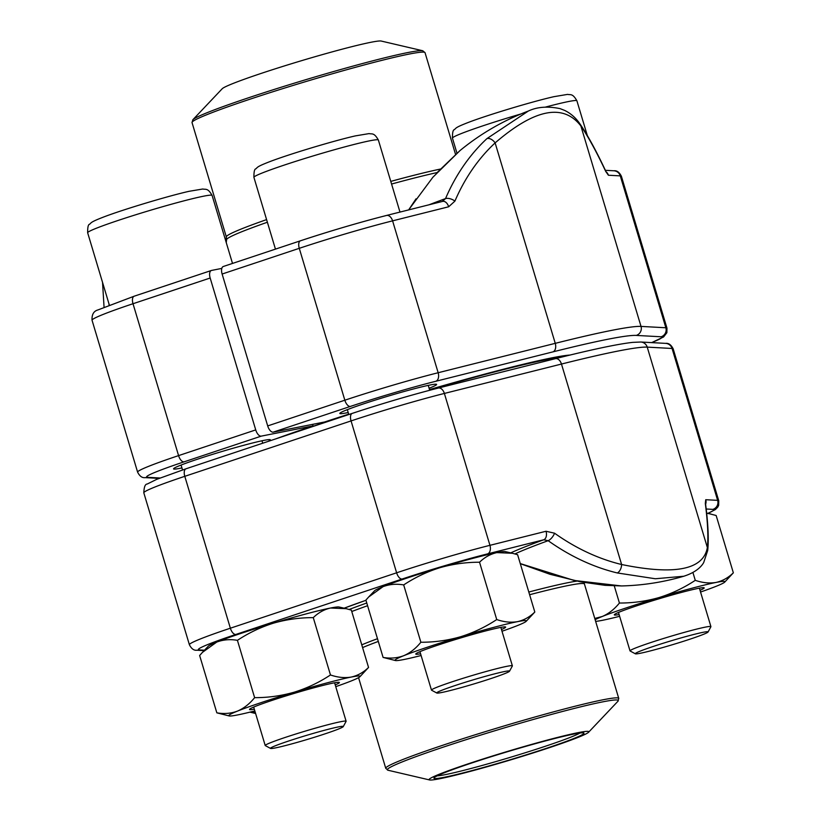 <?xml version="1.0" encoding="UTF-8"?>
<svg xmlns="http://www.w3.org/2000/svg" width="821" height="821" viewBox="0 0 821 821"><rect width="100%" height="100%" fill="white"/><g stroke="black" fill="none" stroke-linecap="round" stroke-linejoin="round"><path stroke-width="1.23" d="M221.803 268.405L211.561 270.427A7.215 3.52 71.6 0 0 211.356 270.489A7.215 3.52 71.6 0 0 210.166 278.021L255.731 429.906A7.215 3.52 71.6 0 0 261.273 436.125L312.719 425.966L313.027 424.272M276.03 438.783A178.29 9.647 -16.7 0 1 312.719 425.966M181.934 467.929A50.533 2.73 -16.7 0 1 173.59 468.719A50.533 2.73 -16.7 0 1 197.656 459.155A50.533 2.73 -16.7 0 1 270.242 439.717A50.533 2.73 -16.7 0 1 268.077 441.431M108.936 303.708A241.641 35.796 72.8 0 0 109.09 305.094M348.699 414.174A178.29 9.647 -16.7 0 0 324.675 421.973L273.239 432.133A7.215 3.52 -108.4 0 1 267.697 425.914L222.122 274.029A7.215 3.52 -108.4 0 1 223.312 266.497A7.215 3.52 -108.4 0 1 223.528 266.445M429.496 389.575A178.29 9.647 -16.7 0 1 570.02 355.052M348.196 412.522A50.533 2.73 -16.7 0 1 339.853 413.312A50.533 2.73 -16.7 0 1 387.43 396.338A50.533 2.73 -16.7 0 1 436.505 384.31A50.533 2.73 -16.7 0 1 429.096 388.251M459.904 150.684L432.913 177.213L408.868 209.581M223.312 266.497L300.465 240.789A7.215 3.52 71.6 0 1 300.671 240.727A78.683 4.259 -16.7 0 1 386.147 215.574A7.215 4.649 75.9 0 1 386.465 215.471L442.54 201.402A7.215 4.649 75.9 0 0 442.221 201.494L445.526 198.6A241.641 184.479 -110.4 0 1 486.966 138.585L528.375 111.02C537.18 106.863 547.751 106.063 560.096 108.639L564.653 110.414C570.841 113.431 575.952 117.957 580.006 123.981A7.215 6.445 145.6 0 1 580.878 125.952C563.257 103.2 534.676 108.844 495.125 142.895L555.253 343.342A252.642 13.659 -16.7 0 1 641.016 326.409L665.852 327.764A85.897 4.649 -16.7 0 1 666.96 328.143L621.394 176.269A85.897 4.649 163.3 0 0 620.286 175.879L665.852 327.764A7.215 7.132 93.1 0 1 661.1 336.774L636.265 335.42A245.428 13.269 163.3 0 0 552.954 351.87L435.859 381.262A78.683 4.259 163.3 0 0 350.382 406.426L273.239 432.133M442.54 201.402L442.591 201.381A7.215 4.649 75.9 0 1 448.666 206.779L454.916 201.114A7.215 3.633 23.2 0 0 445.526 198.6A166.642 9.01 -16.7 0 0 429.116 204.768M486.966 138.585A7.215 4.444 47.1 0 1 495.125 142.895A234.426 178.968 69.6 0 0 454.916 201.114M605.364 170.316L613.862 170.778A7.215 7.132 -86.9 0 1 620.286 175.879L608.392 175.232A7.215 7.132 -86.9 0 0 606.093 171.753M580.006 123.981C587.754 135.332 596.21 150.797 605.395 170.378A7.215 4.895 154.9 0 1 605.682 171.343L608.392 175.232M429.599 389.913A171.794 9.288 -16.7 0 1 561.287 357.197M297.53 431.62A171.794 9.288 -16.7 0 1 348.658 414.584M291.26 63.802A83.373 4.505 163.3 0 0 222.204 88.75L192.863 119.733A120.543 6.517 -16.7 0 1 292.707 83.66A120.543 6.517 -16.7 0 1 422.764 50.758L381.211 41.05A83.373 4.505 163.3 0 0 291.26 63.802M502.052 674.667A38.012 2.053 163.3 0 0 509.523 671.209A38.012 2.053 163.3 0 0 472.547 680.045A38.012 2.053 163.3 0 0 436.823 693.027A38.012 2.053 163.3 0 0 462.685 687.198A38.012 2.053 163.3 0 0 502.052 674.667M436.823 693.027L431.569 690.204A42.23 2.289 -16.7 0 1 431.477 690.102A42.23 2.289 -16.7 0 1 439.799 686.13A42.23 2.289 -16.7 0 1 484.595 671.917A42.23 2.289 -16.7 0 1 512.376 665.831A42.23 2.289 -16.7 0 1 512.355 665.975L509.523 671.209M700.6 635.454A38.012 2.053 163.3 0 0 708.061 631.996A38.012 2.053 163.3 0 0 671.085 640.821A38.012 2.053 163.3 0 0 635.362 653.803A38.012 2.053 163.3 0 0 661.223 647.974A38.012 2.053 163.3 0 0 700.6 635.454M635.362 653.803L630.118 650.991A42.23 2.289 -16.7 0 1 630.015 650.889A42.23 2.289 -16.7 0 1 638.338 646.917A42.23 2.289 -16.7 0 1 683.134 632.704A42.23 2.289 -16.7 0 1 710.914 626.618A42.23 2.289 -16.7 0 1 710.894 626.751L708.061 631.996M335.799 730.074A38.012 2.053 163.3 0 0 343.26 726.616A38.012 2.053 163.3 0 0 306.284 735.452A38.012 2.053 163.3 0 0 270.561 748.434A38.012 2.053 163.3 0 0 296.422 742.605A38.012 2.053 163.3 0 0 335.799 730.074M270.561 748.434L265.316 745.612A42.23 2.289 -16.7 0 1 265.214 745.509A42.23 2.289 -16.7 0 1 273.537 741.537A42.23 2.289 -16.7 0 1 318.332 727.324A42.23 2.289 -16.7 0 1 346.113 721.238A42.23 2.289 -16.7 0 1 346.093 721.382L343.26 726.616M335.738 686.654A68.574 3.705 163.3 0 0 351.419 680.886A68.574 3.705 163.3 0 0 359.947 676.709L368.547 667.442L351.347 610.116L346.164 608.679L330.555 608.022C324.121 609.469 318.363 612.671 313.273 617.638C299.788 617.597 286.56 619.434 273.588 623.129C260.719 627.162 248.66 632.899 237.423 640.339C230.137 639.066 223.261 639.641 216.775 642.063L202.448 652.367L199.647 655.507L216.836 712.833L229.162 715.943A68.574 3.705 163.3 0 0 237.638 714.927A68.574 3.705 163.3 0 0 254.838 710.924M237.423 640.339L254.623 697.655C249.584 703.874 243.868 708.349 237.485 711.099C230.999 713.521 224.123 714.096 216.836 712.833M313.273 617.638L330.473 674.965C319.225 682.405 307.167 688.131 294.298 692.165C281.336 695.869 268.108 697.696 254.623 697.655M368.547 667.442C363.467 672.409 357.699 675.611 351.265 677.058C344.728 678.177 337.8 677.479 330.473 674.965M346.175 608.669L339.032 607.006A68.574 3.705 163.3 0 0 330.555 608.022A68.574 3.705 163.3 0 0 273.588 623.129A68.574 3.705 163.3 0 0 216.775 642.063A68.574 3.705 163.3 0 0 208.247 646.24L202.448 652.367M254.315 709.19A46.92 2.535 -16.7 0 1 249.635 709.19A46.92 2.535 -16.7 0 1 293.723 693.56A46.92 2.535 -16.7 0 1 339.124 682.343A46.92 2.535 -16.7 0 1 335.214 684.919M359.947 676.709A68.574 3.705 163.3 0 0 351.265 677.058A68.574 3.705 163.3 0 0 294.298 692.165A68.574 3.705 163.3 0 0 237.485 711.099A68.574 3.705 163.3 0 0 229.162 715.943M510.754 552.872A171.62 9.277 -16.7 0 1 543.718 539.787L548.161 540.69A7.215 3.099 125.4 0 0 554.555 533.198A234.426 178.968 69.6 0 0 621.61 564.509C674.821 575.408 703.412 569.753 707.363 547.566A7.215 6.742 5.9 0 1 707.723 550.409L703.72 562.508C702.047 565.546 697.091 572.042 683.78 576.239L655.332 578.754L617.279 572.955A241.641 184.479 -110.4 0 1 548.161 540.69A166.642 9.01 163.3 0 0 514.972 553.918M520.268 563.575L574.156 580.457L621.405 585.937L604.954 585.322L580.488 581.822L550.06 574.3L520.298 563.678M252.427 711.54L255.321 712.525M204.501 650.201L199.39 649.924A78.683 4.259 163.3 0 1 235.904 634.428L402.167 579.021A78.683 4.259 163.3 0 1 487.643 553.857L543.718 539.787A7.215 4.649 -104.1 0 0 546.016 531.259L489.942 545.329L444.377 393.444A85.897 4.649 163.3 0 0 351.06 420.916L184.797 476.324A85.897 4.649 163.3 0 0 143.819 492.857C144.034 487.007 145.163 484.072 147.226 484.031L156.719 479.341L185.987 468.791A7.215 3.52 71.6 0 0 184.797 476.324L230.362 628.209L396.625 572.801L351.06 420.916A7.215 3.52 71.6 0 1 352.25 413.384C382.299 403.48 410.962 395.045 438.24 388.066A7.215 4.649 75.9 0 1 444.377 393.444L561.472 364.052L621.61 564.509A7.215 4.146 103.5 0 1 617.279 572.955M705.608 504.289A7.215 7.132 93.1 0 0 705.742 499.712L717.636 500.358L672.071 348.473L647.225 347.119L707.363 547.566A234.426 34.728 72.8 0 0 705.311 503.427A7.215 5.439 -7.3 0 1 705.65 504.617L705.496 503.899M549.044 747.777A83.373 4.505 -16.7 0 1 429.578 779.95A83.373 4.505 -16.7 0 1 507.665 751.369A83.373 4.505 -16.7 0 1 588.585 732.25A83.373 4.505 -16.7 0 1 549.044 747.777M546.612 748.249A78.323 4.238 -16.7 0 1 470.289 771.042A78.323 4.238 -16.7 0 1 433.981 777.949A78.323 4.238 -16.7 0 1 507.737 751.636A78.323 4.238 -16.7 0 1 583.793 732.999A78.323 4.238 -16.7 0 1 546.612 748.249M579.934 733.03A76.158 4.115 -16.7 0 1 544.949 746.392A76.158 4.115 -16.7 0 1 437.224 775.845M614.282 585.896L619.424 603.035C614.385 609.244 608.669 613.728 602.286 616.479L594.773 618.459M692.924 572.494L695.274 580.334C684.026 587.774 671.968 593.511 659.099 597.544C646.137 601.239 632.909 603.076 619.424 603.035M706.645 513.033L716.148 515.496L733.348 572.822C728.258 577.779 722.501 580.991 716.066 582.438C709.529 583.546 702.602 582.848 695.274 580.334M710.965 514.049L706.665 513.238M700.539 592.033A68.574 3.705 163.3 0 0 716.22 586.266A68.574 3.705 163.3 0 0 724.748 582.089L733.348 572.822M619.116 614.57A46.92 2.535 -16.7 0 1 614.436 614.57A46.92 2.535 -16.7 0 1 658.524 598.94A46.92 2.535 -16.7 0 1 703.925 587.723A46.92 2.535 -16.7 0 1 700.015 590.299M724.748 582.089A68.574 3.705 163.3 0 0 716.066 582.438A68.574 3.705 163.3 0 0 659.099 597.544A68.574 3.705 163.3 0 0 602.286 616.479A68.574 3.705 163.3 0 0 595.143 619.701M595.646 621.364A68.574 3.705 163.3 0 0 602.44 620.307A68.574 3.705 163.3 0 0 619.639 616.304M502 631.246A68.574 3.705 163.3 0 0 517.682 625.479A68.574 3.705 163.3 0 0 526.21 621.302L534.81 612.035L517.61 554.709L512.427 553.272L496.818 552.615C490.383 554.062 484.626 557.264 479.536 562.231C466.051 562.19 452.823 564.027 439.851 567.722C426.982 571.755 414.923 577.491 403.686 584.921C396.399 583.659 389.523 584.234 383.038 586.656L368.711 596.959L365.899 600.1L383.099 657.426L395.424 660.536A68.574 3.705 163.3 0 0 403.901 659.52A68.574 3.705 163.3 0 0 421.101 655.517M403.686 584.921L420.875 642.248C415.847 648.457 410.131 652.941 403.747 655.692C397.261 658.114 390.386 658.688 383.099 657.426M479.536 562.231L496.736 619.557C485.488 626.987 473.43 632.724 460.56 636.757C447.599 640.462 434.371 642.289 420.875 642.248M534.81 612.035C529.719 617.002 523.962 620.204 517.528 621.651C510.99 622.77 504.063 622.061 496.736 619.557M512.427 553.262L505.295 551.599A68.574 3.705 163.3 0 0 496.818 552.615A68.574 3.705 163.3 0 0 439.851 567.722A68.574 3.705 163.3 0 0 383.038 586.656A68.574 3.705 163.3 0 0 374.509 590.833L368.701 596.959M420.578 653.783A46.92 2.535 -16.7 0 1 415.898 653.783A46.92 2.535 -16.7 0 1 459.986 638.153A46.92 2.535 -16.7 0 1 505.387 626.936A46.92 2.535 -16.7 0 1 501.477 629.512M526.21 621.302A68.574 3.705 163.3 0 0 517.528 621.651A68.574 3.705 163.3 0 0 460.56 636.757A68.574 3.705 163.3 0 0 403.747 655.692A68.574 3.705 163.3 0 0 395.424 660.536M210.166 278.021L133.012 303.729L178.578 455.614L255.731 429.906M134.418 296.145A7.215 3.52 -108.4 0 0 134.203 296.196A7.215 3.52 -108.4 0 0 133.012 303.729A85.897 4.649 163.3 0 0 92.044 320.252L137.61 472.137A85.897 4.649 -16.7 0 1 178.578 455.614A7.215 3.52 71.6 0 0 184.12 461.833A78.683 4.259 163.3 0 0 147.606 477.319L160.064 478.007M261.273 436.125L184.12 461.833M159.089 478.386L145.143 477.627A7.215 7.132 -86.9 0 0 147.606 477.319M267.697 425.914L344.841 400.207A85.897 4.649 -16.7 0 1 438.157 372.734L555.253 343.342A7.215 4.649 75.9 0 1 552.954 351.87M448.666 206.779L392.592 220.849A85.897 4.649 163.3 0 0 299.275 248.322L344.841 400.207A7.215 3.52 -108.4 0 0 350.382 406.426M435.859 381.262A7.215 4.649 75.9 0 0 438.157 372.734L392.592 220.849A7.215 4.649 75.9 0 0 386.465 215.471C359.177 222.45 330.514 230.886 300.465 240.789A7.215 3.52 71.6 0 0 299.275 248.322L222.122 274.029M605.682 171.343A234.426 34.728 72.8 0 0 580.878 125.952L641.016 326.409A7.215 7.132 93.1 0 1 636.265 335.42M651.607 342.603A78.683 4.259 163.3 0 0 661.1 336.774M267.379 222.245A122.196 6.609 163.3 0 0 226.586 239.629L226.268 242.636M437.039 172.574A122.196 6.609 163.3 0 0 391.566 184.037M390.775 181.4A121.631 6.578 -16.7 0 1 440.272 169.085M455.542 154.379L425.032 52.677A121.631 6.578 163.3 0 0 293.107 85.435A121.631 6.578 163.3 0 0 192.032 122.586L226.339 236.941A121.631 6.578 -16.7 0 1 266.589 219.607M253.915 177.367C253.863 171.835 254.489 169.013 255.793 168.88C257.815 167.207 256.46 166.776 270.253 161.47C289.361 154.163 333.511 140.832 355.298 135.906L369.07 133.597C372.026 134.357 373.986 132.273 378.368 140.032A64.962 3.51 163.3 0 0 335.625 149.391A64.962 3.51 163.3 0 0 266.712 171.25A64.962 3.51 163.3 0 0 253.915 177.367L275.445 249.122M520.955 113.955A64.962 3.51 163.3 0 0 465.25 132.037A64.962 3.51 163.3 0 0 452.453 138.154L456.948 153.147M452.453 138.154C452.402 132.622 453.028 129.79 454.341 129.667C456.353 127.994 454.998 127.563 468.791 122.257C487.9 114.95 532.049 101.619 553.847 96.693L567.609 94.384C570.564 95.144 572.535 93.06 576.906 100.819A64.962 3.51 163.3 0 0 545.575 107.058M87.652 232.774C87.601 227.243 88.227 224.42 89.54 224.287C91.552 222.614 90.197 222.183 103.99 216.877C123.099 209.571 167.248 196.24 189.046 191.314L202.808 189.004C205.763 189.764 207.734 187.681 212.105 195.439A64.962 3.51 163.3 0 0 169.362 204.798A64.962 3.51 163.3 0 0 100.449 226.658A64.962 3.51 163.3 0 0 87.652 232.774L109.326 305.002M402.167 579.021A7.215 3.52 -108.4 0 1 396.625 572.801A85.897 4.649 -16.7 0 1 489.942 545.329A7.215 4.649 -104.1 0 1 487.643 553.857M554.555 533.198L546.016 531.259M705.742 499.712L705.311 503.427M673.179 348.863A85.897 4.649 163.3 0 0 672.071 348.473A7.215 7.132 93.1 0 0 665.636 343.373C668.612 342.962 671.126 344.789 673.179 348.863L718.744 500.748A85.897 4.649 -16.7 0 0 717.636 500.358A7.215 7.132 93.1 0 1 712.885 509.369L706.193 508.999M143.819 492.857L189.394 644.731A85.897 4.649 -16.7 0 1 230.362 628.209A7.215 3.52 -108.4 0 0 235.904 634.428M344.112 608.187A146.22 7.912 -16.7 0 1 365.961 600.295L344.153 608.197M707.897 513.33A78.683 4.259 163.3 0 0 712.885 509.369M186.193 468.74A7.215 3.52 71.6 0 0 185.987 468.791L352.25 413.384A7.215 3.52 71.6 0 1 352.455 413.332A78.683 4.259 -16.7 0 1 437.932 388.169A7.215 4.649 75.9 0 1 438.24 388.066L555.345 358.674A7.215 4.649 75.9 0 1 561.472 364.052A252.642 13.659 163.3 0 1 647.225 347.119A7.215 7.132 93.1 0 0 640.801 342.018L665.636 343.373M199.39 649.924A7.215 7.132 93.1 0 1 196.927 650.222L204.101 650.612M555.027 358.777A7.215 4.649 75.9 0 1 555.345 358.674C592.115 349.448 617.895 344.02 632.673 342.378L640.801 342.018M349.192 609.459A136.789 7.399 -16.7 0 1 366.771 603.004M361.763 644.844A122.196 6.609 -16.7 0 1 377.486 638.707M528.806 592.033A122.196 6.609 -16.7 0 1 576.917 581.114M367.592 605.713A136.224 7.368 163.3 0 0 351.768 611.512M588.585 732.25L617.926 701.267A120.543 6.517 163.3 0 0 564.263 711.017A120.543 6.517 163.3 0 0 444.828 746.617A120.543 6.517 163.3 0 0 388.015 770.242L385.757 768.323A121.631 6.578 -16.7 0 1 443.771 744.924A121.631 6.578 -16.7 0 1 618.757 698.414L584.449 584.059A121.631 6.578 163.3 0 0 529.617 594.732M378.307 641.427A121.631 6.578 163.3 0 0 362.584 647.584M92.044 320.252C91.726 314.576 93.666 311.149 97.843 309.969L134.203 296.196L211.356 270.489M226.617 238.501L224.933 238.203M102.543 282.414L104.051 307.116M145.143 477.627C142.177 478.038 139.662 476.211 137.61 472.137M528.272 111.061A241.815 241.815 0 0 0 459.893 150.674L436.598 173.067M613.862 170.778C616.828 170.368 619.342 172.194 621.394 176.269M408.653 209.899L416.042 198.815M605.816 171.63L605.395 170.378M651.7 342.614L663.594 336.949L666.878 332.71L666.96 328.143M192.863 119.733L192.032 122.586M425.032 52.677L422.764 50.758M226.339 236.941L226.586 239.629M378.368 140.032L399.981 212.075M347.334 409.648L348.802 414.533M419.942 651.658L431.477 690.102M428.234 385.377L429.701 390.262M500.841 627.388L512.376 665.831M576.906 100.819L587.333 135.568M618.48 612.445L630.015 650.889M699.389 588.175L710.914 626.618M212.105 195.439L232.507 263.438M181.072 465.055L182.539 469.951M253.679 707.076L265.214 745.509M261.981 440.785L262.71 443.227M334.588 682.795L346.113 721.238M621.435 585.948A241.815 241.815 0 0 0 683.996 576.178M707.723 550.409C708.831 539.151 708.133 523.88 705.65 504.617M189.394 644.731C191.457 648.806 193.961 650.632 196.927 650.222M707.989 513.351L715.368 509.554L717.759 507.132L718.662 505.315L718.744 500.748M249.995 712.135L255.618 713.521M385.757 768.323L358.561 677.664M429.578 779.95L388.015 770.242M618.757 698.414L617.926 701.267M584.449 584.059L584.172 582.5"/></g></svg>
